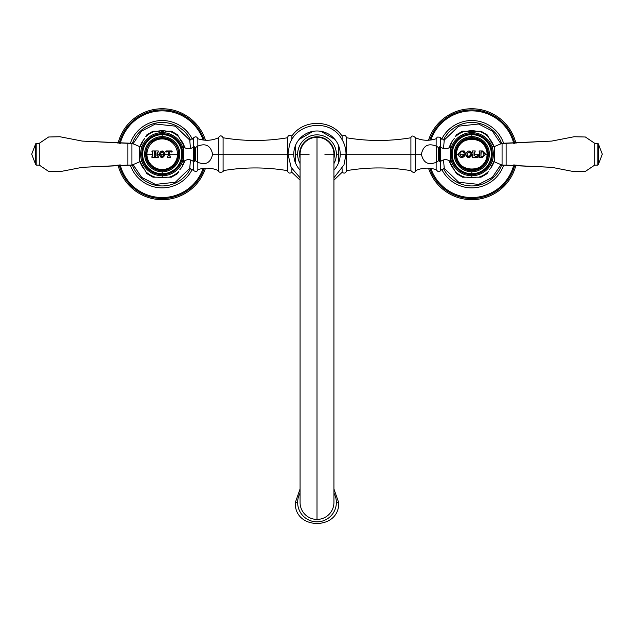 <?xml version="1.0" encoding="UTF-8"?>
<svg xmlns="http://www.w3.org/2000/svg" width="634" height="634" viewBox="0 0 634 634"><rect width="100%" height="100%" fill="white"/><g stroke="black" fill="none" stroke-linecap="round" stroke-linejoin="round"><path stroke-width="0.95" d="M309.162 154.205L300.072 154.205L309.162 154.205M287.471 170.649L287.471 154.205L287.979 154.205L218.516 154.205L218.516 137.76C220.038 135.248 221.567 135.248 223.089 137.76L223.089 170.649C224.555 171.592 218.738 173.835 218.516 170.649L218.516 154.205L223.089 154.205L223.089 170.649C244.55 167.043 266.011 167.043 287.471 170.649L287.471 170.657C288.193 173.209 289.667 173.756 291.886 172.305L291.886 168.747L291.886 172.305L300.072 180.127M342.114 168.755L342.114 172.305L342.114 168.755M333.928 154.205L324.838 154.205L333.928 154.205A16.928 16.928 0 0 0 317 137.277L317 519.412A16.928 16.928 0 0 1 300.072 502.485L300.072 154.205A16.928 16.928 0 0 1 317 137.277L317 519.412A16.928 16.928 0 0 0 333.928 502.485L333.928 154.205M500.947 143.791L492.325 131.04L478.63 124.01L458.691 126.158L444.244 140.074L443.531 148.491L444.244 140.074L440.392 137.847C440.693 137.301 439.655 137.055 437.27 137.11L436.152 138.727L436.152 145.978L436.152 138.727C429.139 141.065 422.252 140.748 415.484 137.76L415.484 154.205L410.911 154.205L421.388 154.205L415.484 154.205L415.484 170.649C414.842 173.058 413.32 173.058 410.911 170.649L410.911 137.76C389.45 141.366 367.989 141.366 346.529 137.76L346.529 154.205L346.021 154.205L346.529 154.205L346.529 137.76C345.807 135.201 344.333 134.654 342.114 136.104L342.114 139.662L342.114 136.104C330.861 119.152 303.139 119.152 291.886 136.104L291.886 139.654L291.886 136.104C289.667 134.654 288.193 135.201 287.471 137.76L287.471 137.76C266.011 141.366 244.55 141.366 223.089 137.76L223.089 154.205L287.471 154.205L287.471 137.76L287.551 154.205M133.053 143.791L141.675 131.04L155.37 124.01L175.309 126.158L189.756 140.074L190.469 148.491L189.756 140.074L193.608 137.847L193.608 146.708L193.608 137.847C195.415 136.247 196.825 136.54 197.848 138.727C204.861 141.065 211.748 140.748 218.516 137.76L218.516 154.205L212.612 154.205L218.516 154.205L218.516 170.649C211.748 167.669 204.861 167.344 197.848 169.682L197.848 162.431L197.848 169.682L197.325 170.808C196.5 171.703 195.264 171.624 193.608 170.562L193.608 161.702L193.608 170.562L189.756 168.335L175.309 182.251L155.37 184.399L141.675 177.369L133.053 164.618M190.469 159.919L189.756 168.335L190.469 159.919M197.848 138.727L197.848 145.978L197.848 138.727M500.947 164.618L492.325 177.369L478.63 184.399L458.691 182.251L444.244 168.335L443.531 159.919L444.244 168.335L440.392 170.562C439.552 172.408 438.134 172.115 436.152 169.682L436.152 162.431L436.152 169.682C429.139 167.344 422.252 167.669 415.484 170.649L415.484 137.76C412.861 135.454 411.339 135.454 410.911 137.76L410.911 154.205L346.529 154.205L346.529 170.657C367.989 167.043 389.45 167.043 410.911 170.649L410.911 154.205L346.449 154.205M440.392 161.702L440.392 170.562L440.392 161.702M440.392 137.847L440.392 146.708L440.392 137.847M346.529 154.205L346.529 137.76M493.989 146.581A23.466 23.466 0 0 0 489.329 138.608A23.466 23.466 0 0 1 493.989 146.581M476.53 131.222A23.466 23.466 0 0 0 467.052 131.222A23.466 23.466 0 0 1 476.53 131.222M454.253 138.608A23.466 23.466 0 0 0 449.514 146.819A23.466 23.466 0 0 1 454.253 138.608M449.514 161.599A23.466 23.466 0 0 0 454.253 169.801A23.466 23.466 0 0 1 449.514 161.599M467.052 177.195A23.466 23.466 0 0 0 476.53 177.195A23.466 23.466 0 0 1 467.052 177.195M489.329 169.801A23.466 23.466 0 0 0 493.989 161.828A23.466 23.466 0 0 1 489.329 169.801M140.011 161.828A23.466 23.466 0 0 0 144.671 169.801A23.466 23.466 0 0 1 140.011 161.828M157.47 177.195A23.466 23.466 0 0 0 166.948 177.195A23.466 23.466 0 0 1 157.47 177.195M179.747 169.801A23.466 23.466 0 0 0 184.486 161.599A23.466 23.466 0 0 1 179.747 169.801M184.486 146.819A23.466 23.466 0 0 0 179.747 138.608A23.466 23.466 0 0 1 184.486 146.819M166.948 131.222A23.466 23.466 0 0 0 157.47 131.222A23.466 23.466 0 0 1 166.948 131.222M144.671 138.608A23.466 23.466 0 0 0 140.011 146.581A23.466 23.466 0 0 1 144.671 138.608M515.997 143.561A45.474 45.474 0 0 0 428.521 140.233A45.474 45.474 0 0 1 515.997 143.561M514.8 143.553A44.309 44.309 0 0 0 429.773 140.138A44.309 44.309 0 0 1 514.8 143.553M514.8 164.856A44.309 44.309 0 0 1 429.773 168.272A44.309 44.309 0 0 0 514.8 164.856M513.794 143.538A43.334 43.334 0 0 0 430.851 140.011A43.334 43.334 0 0 1 513.794 143.538M430.851 168.398A43.334 43.334 0 0 0 513.794 164.872A43.334 43.334 0 0 1 430.851 168.398M441.668 139.171A33.665 33.665 0 0 1 503.65 143.308A33.665 33.665 0 0 0 441.668 139.171M503.65 165.102A33.665 33.665 0 0 1 441.668 169.238A33.665 33.665 0 0 0 503.65 165.102M501.66 143.49A31.732 31.732 0 0 0 443.435 139.963A31.732 31.732 0 0 1 501.66 143.49M443.435 168.446A31.732 31.732 0 0 0 501.66 164.927A31.732 31.732 0 0 1 443.435 168.446M428.521 168.176A45.474 45.474 0 0 0 515.997 164.848A45.474 45.474 0 0 1 428.521 168.176M118.003 164.848A45.474 45.474 0 0 0 205.479 168.176A45.474 45.474 0 0 1 118.003 164.848M119.2 164.856A44.309 44.309 0 0 0 204.227 168.272A44.309 44.309 0 0 1 119.2 164.856M119.2 143.553A44.309 44.309 0 0 1 204.227 140.138A44.309 44.309 0 0 0 119.2 143.553M120.206 164.872A43.334 43.334 0 0 0 203.149 168.398A43.334 43.334 0 0 1 120.206 164.872M203.149 140.011A43.334 43.334 0 0 0 120.206 143.538A43.334 43.334 0 0 1 203.149 140.011M192.332 169.238A33.665 33.665 0 0 1 130.35 165.102A33.665 33.665 0 0 0 192.332 169.238M130.35 143.308A33.665 33.665 0 0 1 192.332 139.171A33.665 33.665 0 0 0 130.35 143.308M132.34 164.927A31.732 31.732 0 0 0 190.565 168.446A31.732 31.732 0 0 1 132.34 164.927M190.565 139.963A31.732 31.732 0 0 0 132.34 143.49A31.732 31.732 0 0 1 190.565 139.963M205.479 140.233A45.474 45.474 0 0 0 118.003 143.561A45.474 45.474 0 0 1 205.479 140.233M299.121 139.393A23.22 23.22 0 0 1 313.117 131.317L299.121 139.393A23.22 23.22 0 0 0 295.23 146.129A23.22 23.22 0 0 1 299.121 139.393L313.117 131.317A23.22 23.22 0 0 0 299.121 139.393L313.117 131.317A23.22 23.22 0 0 1 320.883 131.317L334.879 139.393A23.22 23.22 0 0 0 320.883 131.317L334.879 139.393A23.22 23.22 0 0 1 338.77 162.288A23.22 23.22 0 0 0 340.22 154.205L346.021 154.205L340.22 154.205A23.22 23.22 0 0 0 338.77 146.129L338.77 162.288A23.22 23.22 0 0 1 334.879 169.016A23.22 23.22 0 0 0 338.77 162.288L338.77 154.205L336.353 154.205A19.353 19.353 0 0 1 333.928 163.572A19.353 19.353 0 0 0 336.353 154.205L338.77 154.205L338.77 146.129L338.77 153.127M300.072 177.782L291.164 167.424L287.979 154.205L293.78 154.205A23.22 23.22 0 0 0 295.23 162.288L295.23 154.205L297.647 154.205A19.353 19.353 0 0 1 317 134.86A19.353 19.353 0 0 1 336.353 154.205A19.353 19.353 0 0 0 317 134.86A19.353 19.353 0 0 0 300.072 163.572A19.353 19.353 0 0 1 297.647 154.205L295.23 154.205L295.23 146.129A23.22 23.22 0 0 0 293.78 154.205L287.979 154.205L289.397 145.234C295.507 122.616 329.395 118.067 341.258 138.267C344.397 143.118 345.99 148.427 346.021 154.205L343.985 164.888L333.928 177.782M300.072 169.563L299.121 169.016A23.22 23.22 0 0 0 300.072 170.094A23.22 23.22 0 0 1 295.23 162.288L295.23 155.29M334.879 169.016A23.22 23.22 0 0 1 333.928 170.094A23.22 23.22 0 0 0 334.879 169.016L333.928 169.563M297.647 502.485A19.353 19.353 0 0 1 300.072 493.117A19.353 19.353 0 0 0 317 521.837A19.353 19.353 0 0 0 336.353 502.485A19.353 19.353 0 0 1 317 521.837A19.353 19.353 0 0 1 297.647 502.485L295.333 502.485L297.647 502.485M333.928 493.117A19.353 19.353 0 0 1 336.353 502.485L338.667 502.485L336.353 502.485A19.353 19.353 0 0 0 333.928 493.117M299.589 154.205A17.411 17.411 0 0 0 300.072 158.278A17.411 17.411 0 0 1 317 136.793A17.411 17.411 0 0 1 334.411 154.205A17.411 17.411 0 0 0 317 136.793A17.411 17.411 0 0 0 299.589 154.205L299.66 155.821M334.181 151.375L334.411 154.205A17.411 17.411 0 0 1 333.928 158.278A17.411 17.411 0 0 0 334.411 154.205L334.181 157.018M295.23 153.135L295.23 162.288A23.22 23.22 0 0 1 295.23 146.129M338.77 155.282L338.77 162.288M334.879 139.393L320.883 131.317A23.22 23.22 0 0 1 338.77 146.129M473.019 131.222L478.694 131.222A24.005 24.005 0 0 1 488.243 136.73L493.934 146.581L488.243 136.73A24.005 24.005 0 0 0 478.694 131.222L474.549 131.222M470.563 177.195L471.791 177.195L471.791 175.776L471.791 177.195L473.027 177.195M474.549 177.195L478.694 177.195A24.005 24.005 0 0 0 488.243 171.679L488.259 171.648M479.177 177.195L479.605 177.195M487.086 173.684L481.008 177.195L478.694 177.195A24.005 24.005 0 0 0 488.243 171.679L487.76 172.519M479.669 131.222L471.791 131.222L471.791 132.633L471.791 131.222L470.555 131.222M455.323 171.648L455.339 171.679A24.005 24.005 0 0 0 464.888 177.195L469.033 177.195M469.033 131.222L464.888 131.222A24.005 24.005 0 0 0 455.339 136.73L455.822 135.89M464.405 131.222L463.977 131.222M456.496 134.725L462.574 131.222L464.888 131.222A24.005 24.005 0 0 0 455.339 136.73L456.25 135.145M471.791 131.222L464.888 131.222L471.791 131.222M462.574 177.195L456.496 173.684L448.92 160.56L455.339 171.679A24.005 24.005 0 0 0 464.888 177.195L463.914 177.195M479.867 131.222L480.398 131.222M488.243 136.73L487.086 134.725L481.008 131.222M487.372 135.216L487.665 135.716M487.76 135.89L491.556 142.468M493.934 161.828L491.279 166.433M487.332 173.264L488.243 171.679M463.716 177.195L463.185 177.195M456.211 173.193L455.925 172.694M455.822 172.519L452.589 166.916M451.741 165.458L451.463 164.967M448.92 147.849L451.463 143.442M145.733 171.648L145.757 171.679A24.005 24.005 0 0 0 155.306 177.195L159.451 177.195M160.981 177.195L162.209 177.195L162.209 175.776L162.209 177.195L163.445 177.195M163.437 131.222L162.209 131.222L162.209 132.633L162.209 131.222L160.973 131.222M159.451 131.222L155.306 131.222A24.005 24.005 0 0 0 145.757 136.73L146.24 135.89M154.823 131.222L154.395 131.222M146.914 134.725L152.992 131.222L155.306 131.222A24.005 24.005 0 0 0 145.757 136.73L146.668 135.145M152.992 177.195L146.914 173.684L140.066 161.828L145.757 171.679A24.005 24.005 0 0 0 155.306 177.195L169.112 177.195A24.005 24.005 0 0 0 178.661 171.679L178.677 171.648M170.086 131.222L169.112 131.222A24.005 24.005 0 0 1 178.661 136.73L185.08 147.849L178.661 136.73A24.005 24.005 0 0 0 169.112 131.222L164.967 131.222M164.967 177.195L169.112 177.195A24.005 24.005 0 0 0 178.661 171.679L178.178 172.519M169.595 177.195L170.023 177.195M177.504 173.684L171.426 177.195L154.331 177.195M154.133 177.195L153.602 177.195M146.628 173.193L146.335 172.694M146.24 172.519L142.444 165.942M140.066 146.581L142.721 141.976M170.284 131.222L170.815 131.222M178.661 136.73L177.504 134.725L171.426 131.222M177.789 135.216L178.075 135.716M178.178 135.89L181.411 141.493M185.08 160.56L182.537 164.967M177.75 173.264L178.661 171.679M471.791 174.683L471.791 175.776A21.572 21.572 0 0 1 450.219 154.205A21.572 21.572 0 0 1 471.791 132.633L471.791 133.726A20.478 20.478 0 0 0 451.313 154.205A20.478 20.478 0 0 0 471.791 174.683A20.478 20.478 0 0 1 451.313 154.205A20.478 20.478 0 0 1 471.791 133.726L471.791 133.79A20.415 20.415 0 0 0 451.376 154.205A20.415 20.415 0 0 0 471.791 174.619L471.791 174.683A20.478 20.478 0 0 0 492.269 154.205A20.478 20.478 0 0 0 471.791 133.726L471.791 132.633A21.572 21.572 0 0 1 493.363 154.205A21.572 21.572 0 0 1 471.791 175.776L471.791 174.619A20.415 20.415 0 0 0 492.206 154.205A20.415 20.415 0 0 0 471.791 133.79L471.791 133.726A20.478 20.478 0 0 1 492.269 154.205A20.478 20.478 0 0 1 471.791 174.683M471.791 171.79L471.791 173.756A19.551 19.551 0 0 1 452.24 154.205A19.551 19.551 0 0 1 471.791 134.654L471.791 136.619A17.586 17.586 0 0 0 454.206 154.205A17.586 17.586 0 0 0 471.791 171.79A17.586 17.586 0 0 1 454.206 154.205A17.586 17.586 0 0 1 471.791 136.619A17.586 17.586 0 0 1 489.377 154.205A17.586 17.586 0 0 1 471.791 171.79A17.586 17.586 0 0 0 489.377 154.205A17.586 17.586 0 0 0 471.791 136.619L471.791 134.654A19.551 19.551 0 0 1 491.342 154.205A19.551 19.551 0 0 1 471.791 173.756L471.791 171.79M471.791 137.665A16.539 16.539 0 0 0 455.252 154.205A16.539 16.539 0 0 0 471.791 170.752A16.539 16.539 0 0 0 488.339 154.205A16.539 16.539 0 0 0 471.791 137.665A16.539 16.539 0 0 0 455.252 154.205A16.539 16.539 0 0 0 471.791 170.752A16.539 16.539 0 0 0 488.339 154.205A16.539 16.539 0 0 0 471.791 137.665M471.791 132.633A21.572 21.572 0 0 0 450.219 154.205A21.572 21.572 0 0 0 471.791 175.776A21.572 21.572 0 0 0 493.363 154.205A21.572 21.572 0 0 0 471.791 132.633M451.551 161.678L451.083 160.251M451.123 160.378L451.02 161.789L451.123 160.378M451.02 148.364L451.574 146.684L451.02 148.364L451.02 146.62L451.02 148.364M492.174 161.282L492.008 161.725M471.791 173.756L471.791 174.619A20.415 20.415 0 0 1 451.376 154.205A20.415 20.415 0 0 1 471.791 133.79L471.791 134.654A19.551 19.551 0 0 0 452.24 154.205A19.551 19.551 0 0 0 471.791 173.756A19.551 19.551 0 0 0 491.342 154.205A19.551 19.551 0 0 0 471.791 134.654L471.791 133.79A20.415 20.415 0 0 1 492.206 154.205A20.415 20.415 0 0 1 471.791 174.619L471.791 173.756M492.174 147.128L492.008 146.581L494.33 146.581L494.33 161.828L492.008 161.828L494.33 161.828L494.33 146.581L502.073 143.308L502.073 165.102L494.33 161.828L502.073 165.102L502.073 143.308L506.138 143.308L506.138 165.102L502.073 165.102L551.699 167.321L574.119 171.671L585.38 171.41L594.716 165.102L594.716 143.308L597.814 143.308L597.814 165.102L594.716 165.102L597.814 165.102L598.583 164.325L598.583 144.084L597.814 143.308L594.716 143.308L585.38 136.999L574.119 136.738L551.699 141.089L502.073 143.308L494.33 146.581L492.008 146.684M602.3 154.205L598.583 163.881L602.3 154.205L598.583 144.528L602.3 154.205M594.716 165.102L594.716 143.308L585.38 136.999L574.119 136.738L551.699 141.089L506.138 143.308L506.138 165.102L551.699 167.321L574.119 171.671L585.38 171.41L594.716 165.102M597.814 165.102L597.814 143.308L598.583 144.084L598.583 164.325L597.814 165.102M439.457 147.239A0.618 0.618 0 0 1 440.495 146.787L440.495 161.622A0.618 0.618 0 0 1 439.457 161.171L439.457 147.239A0.618 0.618 0 0 1 438.498 147.595L438.498 160.814A0.618 0.618 0 0 1 439.457 161.171L439.457 147.239A0.618 0.618 0 0 1 440.495 146.787L440.495 161.622A7.196 7.196 0 0 1 450.227 161.488L450.227 154.759L450.227 161.488A7.196 7.196 0 0 0 440.495 161.622A0.618 0.618 0 0 1 439.457 161.171A0.618 0.618 0 0 0 438.498 160.814L436.596 162.138C428.37 165.553 423.298 162.906 421.388 154.205C423.298 145.503 428.37 142.856 436.596 146.272L436.596 162.138L436.596 146.272L438.498 147.595A0.618 0.618 0 0 0 439.457 147.239M436.596 146.272L438.498 147.595L438.498 160.814L436.596 162.138M451.257 147.587L451.511 146.85M450.227 146.922A7.196 7.196 0 0 1 440.495 146.787A7.196 7.196 0 0 0 450.227 146.922L450.227 153.65L450.227 146.922L451.574 146.684M464.278 151.328L460.863 151.035L463.169 151.177L460.863 151.035L458.247 154.205L456.504 154.205C455.553 134.479 488.029 134.479 487.086 154.205L487.95 154.205L487.086 154.205C488.029 173.93 455.553 173.93 456.504 154.205A15.287 15.287 0 0 0 471.791 169.5A15.287 15.287 0 0 0 487.086 154.205A15.287 15.287 0 0 0 471.791 138.917A15.287 15.287 0 0 0 456.504 154.205L458.247 154.205L459.159 156.455C461.401 158.088 463.272 157.739 464.785 155.409L464.143 155.132L461.394 156.511L460.102 155.393L459.872 154.205L465.602 154.205C467.615 158.429 469.643 158.429 471.672 154.205L473.012 154.205L472.179 157.494L477.965 157.494L478.329 155.401L475.563 156.614L474.406 155.449L474.406 154.205L479.534 154.205L479.146 157.494L482.411 157.494L485.684 154.205L487.086 154.205L485.684 154.205L482.411 150.955L479.146 150.955L482.411 150.955L485.684 154.205L482.411 157.494L479.146 157.494L479.534 155.94L479.146 156.86M470.293 154.205C469.659 157.208 468.566 157.208 467.004 154.205C468.566 151.209 469.659 151.209 470.293 154.205C469.659 157.208 468.566 157.208 467.004 154.205C468.566 151.209 469.659 151.209 470.293 154.205M479.534 155.338L479.534 154.205L474.406 154.205L475.238 150.955L472.179 150.955L472.179 151.653L473.012 152.762L472.179 150.955L475.238 150.955L474.406 152.762L474.406 155.449L475.563 156.614L476.491 156.614L477.996 155.203L477.965 157.494L472.179 157.494L473.012 155.457L472.179 156.566L473.012 155.449L473.012 152.762L472.179 151.653L473.012 152.762L473.012 154.205L471.672 154.205C469.643 158.429 467.615 158.429 465.602 154.205C467.615 149.981 469.643 149.981 471.672 154.205C469.643 149.981 467.615 149.981 465.602 154.205L459.872 154.205L460.102 155.393L461.394 156.511L464.143 155.132L464.785 155.409L464.143 155.132M476.491 156.614L477.489 156.051L476.522 156.614M471.625 153.563L471.49 152.984M471.26 152.437L470.88 151.891M470.69 151.708L469.366 151.019M467.963 151.003L467.139 151.304M465.919 152.62L465.625 153.761M465.625 154.648L466.426 156.566M467.226 157.153L467.773 157.359M469.366 157.391L470.69 156.709M470.88 156.519L471.26 155.972M471.49 155.425L471.648 154.688M472.536 157.494L473.004 157.494M473.329 157.494L474.628 157.494M477.291 157.494L477.965 157.494M478.06 156.939L478.234 155.956M478.329 155.401L477.822 155.504M474.406 153.935L474.406 153M475.238 150.955L474.834 150.955M474.375 150.955L472.528 150.955M473.012 152.96L473.012 153.785M479.534 155.94L479.146 156.566M479.146 157.169L479.795 157.494M481.46 157.494L482.411 157.494M479.146 150.955L479.795 150.955L479.146 150.955L479.534 152.905M479.146 151.653L479.534 154.205L479.534 152.271M479.534 153.571L479.534 154.759M482.244 156.566L480.937 156.336L481.166 151.653L480.937 156.336L482.244 156.566L484.011 155.298L484.011 152.921L482.244 151.653L481.166 151.653L482.244 151.653L484.011 152.921L484.011 155.298L482.244 156.566L480.937 156.336L480.937 151.883L482.244 151.653M483.465 152.105L484.011 152.921L484.011 155.298L483.488 152.128M463.47 150.955L460.863 151.035L458.247 154.205L459.159 156.455C461.853 157.961 463.731 157.612 464.785 155.409M458.287 154.704L458.247 154.26L458.287 154.704M458.247 154.205L458.287 153.697L458.247 154.205M462.812 156.424L461.528 156.543M460.102 152.968L459.872 154.205L460.102 152.968C461.219 151.352 462.463 151.241 463.826 152.651C462.646 151.257 461.401 151.36 460.102 152.968M464.12 153.317L463.826 152.651L464.12 153.317L463.826 152.651L464.12 153.317L464.659 152.667M464.5 152.105L464.381 151.7M464.167 150.955L464.785 153.127L464.167 150.955M162.209 133.726L162.209 132.633A21.572 21.572 0 0 1 183.781 154.205A21.572 21.572 0 0 1 162.209 175.776L162.209 174.683A20.478 20.478 0 0 0 182.687 154.205A20.478 20.478 0 0 0 162.209 133.726A20.478 20.478 0 0 1 182.687 154.205A20.478 20.478 0 0 1 162.209 174.683L162.209 174.619A20.415 20.415 0 0 0 182.624 154.205A20.415 20.415 0 0 0 162.209 133.79L162.209 133.726A20.478 20.478 0 0 0 141.731 154.205A20.478 20.478 0 0 0 162.209 174.683L162.209 175.776A21.572 21.572 0 0 1 140.637 154.205A21.572 21.572 0 0 1 162.209 132.633L162.209 133.79A20.415 20.415 0 0 0 141.794 154.205A20.415 20.415 0 0 0 162.209 174.619L162.209 174.683A20.478 20.478 0 0 1 141.731 154.205A20.478 20.478 0 0 1 162.209 133.726M162.209 136.619L162.209 134.654A19.551 19.551 0 0 1 181.76 154.205A19.551 19.551 0 0 1 162.209 173.756L162.209 171.79A17.586 17.586 0 0 0 179.794 154.205A17.586 17.586 0 0 0 162.209 136.619A17.586 17.586 0 0 1 179.794 154.205A17.586 17.586 0 0 1 162.209 171.79A17.586 17.586 0 0 1 144.623 154.205A17.586 17.586 0 0 1 162.209 136.619A17.586 17.586 0 0 0 144.623 154.205A17.586 17.586 0 0 0 162.209 171.79L162.209 173.756A19.551 19.551 0 0 1 142.658 154.205A19.551 19.551 0 0 1 162.209 134.654L162.209 136.619M162.209 170.752A16.539 16.539 0 0 0 178.748 154.205A16.539 16.539 0 0 0 162.209 137.665A16.539 16.539 0 0 0 145.662 154.205A16.539 16.539 0 0 0 162.209 170.752A16.539 16.539 0 0 0 178.748 154.205A16.539 16.539 0 0 0 162.209 137.665A16.539 16.539 0 0 0 145.662 154.205A16.539 16.539 0 0 0 162.209 170.752M162.209 175.776A21.572 21.572 0 0 0 183.781 154.205A21.572 21.572 0 0 0 162.209 132.633A21.572 21.572 0 0 0 140.637 154.205A21.572 21.572 0 0 0 162.209 175.776M182.449 146.731L182.917 148.158M182.877 148.031L182.98 146.62L182.877 148.031M182.98 160.045L182.98 161.789L183.226 159.063L182.426 161.725L183.155 159.372M141.826 147.128L141.992 146.684M162.209 134.654L162.209 133.79A20.415 20.415 0 0 1 182.624 154.205A20.415 20.415 0 0 1 162.209 174.619L162.209 173.756A19.551 19.551 0 0 0 181.76 154.205A19.551 19.551 0 0 0 162.209 134.654A19.551 19.551 0 0 0 142.658 154.205A19.551 19.551 0 0 0 162.209 173.756L162.209 174.619A20.415 20.415 0 0 1 141.794 154.205A20.415 20.415 0 0 1 162.209 133.79L162.209 134.654M141.826 161.282L141.992 161.828L139.67 161.828L139.67 146.581L141.992 146.581L139.67 146.581L139.67 161.828L131.927 165.102L131.927 143.308L139.67 146.581L131.927 143.308L131.927 165.102L127.862 165.102L127.862 143.308L131.927 143.308L82.301 141.089L59.881 136.738L48.62 136.999L39.284 143.308L39.284 165.102L36.186 165.102L36.186 143.308L39.284 143.308L36.186 143.308L35.417 144.084L35.417 164.325L36.186 165.102L39.284 165.102L48.62 171.41L59.881 171.671L82.301 167.321L131.927 165.102L139.67 161.828L141.992 161.725M31.7 154.205L35.417 144.528L31.7 154.205L35.417 163.881L31.7 154.205M39.284 143.308L39.284 165.102L48.62 171.41L59.881 171.671L82.301 167.321L127.862 165.102L127.862 143.308L82.301 141.089L59.881 136.738L48.62 136.999L39.284 143.308M36.186 143.308L36.186 165.102L35.417 164.325L35.417 144.084L36.186 143.308M194.543 161.171A0.618 0.618 0 0 1 193.505 161.622L193.505 146.787A0.618 0.618 0 0 1 194.543 147.239L194.543 161.171A0.618 0.618 0 0 1 195.502 160.814L195.502 147.595A0.618 0.618 0 0 1 194.543 147.239L194.543 161.171A0.618 0.618 0 0 1 193.505 161.622L193.505 146.787A7.196 7.196 0 0 1 183.773 146.922L183.773 153.65L183.773 146.922A7.196 7.196 0 0 0 193.505 146.787A0.618 0.618 0 0 1 194.543 147.239A0.618 0.618 0 0 0 195.502 147.595L197.404 146.272C205.63 142.856 210.702 145.503 212.612 154.205C210.702 162.906 205.63 165.553 197.404 162.138L197.404 146.272L197.404 162.138L195.502 160.814A0.618 0.618 0 0 0 194.543 161.171M197.404 162.138L195.502 160.814L195.502 147.595L197.404 146.272M182.743 160.822L182.489 161.559M183.773 161.488A7.196 7.196 0 0 1 193.505 161.622A7.196 7.196 0 0 0 183.773 161.488L183.773 154.759L183.773 161.488L182.426 161.725M167.55 156.566L168.264 155.346L167.55 157.494L170.372 157.494L169.658 154.205L170.372 157.494L167.55 157.494L167.55 156.566L167.55 157.494L170.372 157.494L169.658 155.346L169.658 151.764L169.658 154.205L177.496 154.205A15.287 15.287 0 0 0 162.209 138.917A15.287 15.287 0 0 0 146.914 154.205A15.287 15.287 0 0 0 162.209 169.5A15.287 15.287 0 0 0 177.496 154.205A15.287 15.287 0 0 1 162.209 169.5A15.287 15.287 0 0 1 146.914 154.205L152.596 154.205L151.954 150.955L154.775 150.955L154.411 153.682L156.035 153.452L155.433 150.955L158.262 150.955L157.62 154.205L158.262 150.955L155.433 150.955L155.805 153.682L154.181 153.452L154.775 150.955L151.954 150.955L151.954 151.653L152.596 152.532L151.954 150.955L154.775 150.955L154.775 151.653M157.628 155.798L158.262 156.566L157.62 154.205L159.11 154.205C161.131 149.893 163.152 149.893 165.189 154.205C163.152 158.516 161.131 158.516 159.11 154.205L160.521 154.205C161.559 151.074 162.653 151.074 163.81 154.205C162.692 157.129 161.591 157.129 160.521 154.205L163.81 154.205L160.521 154.205C161.591 151.288 162.692 151.288 163.81 154.205L165.189 154.205L161.543 157.414M155.433 156.566L156.075 154.593L154.371 154.363L154.141 155.687L154.775 157.494L151.954 157.494L152.596 154.205L151.954 157.494L154.775 157.494L154.141 155.687L154.775 156.566L154.141 155.687L154.775 156.566L154.141 155.687L154.371 154.363L156.075 154.593L155.433 157.494L155.433 156.566L155.433 157.494L158.262 157.494L155.433 157.494L158.262 157.494L157.62 155.687L158.262 156.566M165.189 154.205L168.264 154.205L168.264 155.346L168.264 154.205L163.81 154.205C162.653 157.335 161.559 157.335 160.521 154.205L159.11 154.205C161.131 158.516 163.152 158.516 165.189 154.205C163.152 149.893 161.131 149.893 159.11 154.205L160.87 157.208M159.11 154.205L157.62 154.205L157.62 155.687M169.658 151.764L170.776 151.645L169.658 151.764L169.658 154.205L177.496 154.205A15.287 15.287 0 0 0 162.209 138.917A15.287 15.287 0 0 0 146.914 154.205L152.596 154.205L152.596 152.532L152.596 155.687M169.658 155.346L169.936 156.178M169.777 151.645L171.901 152.112L170.776 151.645L171.901 152.112L171.885 150.955L172.234 151.788L171.885 150.955L166.037 150.955L171.885 150.955L166.037 150.955L165.688 151.788L166.037 150.955L165.688 151.788L166.306 151.883M167.154 151.645L166.021 152.112L168.145 151.645L167.154 151.645L168.264 151.764L168.264 154.205L168.145 151.645M182.98 148.364L182.426 146.62L183.773 146.922M182.426 146.684L182.743 147.587M168.264 154.205L168.264 155.346M151.954 156.566L151.954 157.494L154.775 157.494L154.775 156.566M154.141 155.687L154.141 154.593M154.371 154.363L155.845 154.363M156.075 154.593L156.075 155.687M157.62 154.205L157.62 152.532M158.262 151.653L158.262 150.955L155.433 150.955L156.035 153.452M155.805 153.682L154.411 153.682M154.181 153.452L154.181 152.517M166.037 150.955L171.885 150.955M171.901 152.112L170.776 151.645M451.02 160.045L451.574 161.789L450.227 161.488M451.574 161.725L451.257 160.822M471.625 154.847L467.971 157.406L465.602 154.205C467.615 149.981 469.643 149.981 471.672 154.205L471.633 154.815M295.23 162.288A23.22 23.22 0 0 0 299.121 169.016M320.883 131.317A23.22 23.22 0 0 0 313.117 131.317M333.928 180.127L342.114 172.305C344.333 173.756 345.807 173.209 346.529 170.657M287.471 154.205L287.471 137.76M333.928 488.957L338.667 502.485C340.014 530.444 293.986 530.444 295.333 502.485L300.072 488.957M487.95 154.205C488.949 175.047 454.633 175.047 455.632 154.205C456.337 143.332 464.437 138.957 467.773 138.553L475.064 138.386C483.092 140.621 487.387 145.891 487.95 154.205M178.368 154.205L177.132 160.386L173.637 165.632C170.007 169.104 165.696 170.657 160.687 170.292C151.692 168.676 146.811 163.318 146.05 154.205C145.051 133.362 179.367 133.362 178.368 154.205"/></g></svg>

